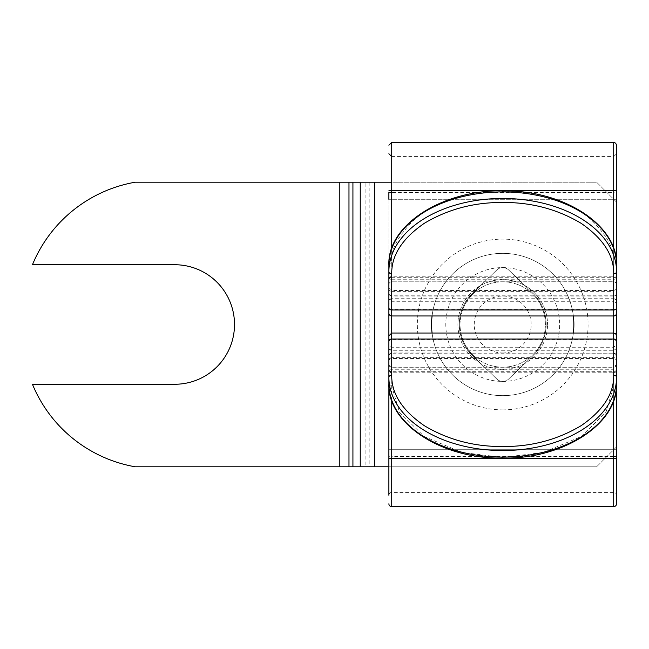 <?xml version="1.0" encoding="UTF-8"?>
<svg xmlns="http://www.w3.org/2000/svg" width="649" height="649" viewBox="0 0 649 649"><rect width="100%" height="100%" fill="white"/><g stroke="black" fill="none" stroke-linecap="round" stroke-linejoin="round"><path stroke-width="0.49" stroke-dasharray="3.25 2.43" d="M502.707 381.417A8.534 8.534 0 0 0 508.629 379.032A8.534 8.534 0 0 1 496.793 379.032L472.618 355.774A43.402 43.402 0 0 1 472.626 293.226L496.801 269.968A8.534 8.534 0 0 1 508.638 269.968L532.805 293.226A43.402 43.402 0 0 1 532.805 355.774L508.629 379.032L532.805 355.774A43.402 43.402 0 0 0 532.805 293.226L508.638 269.968A8.534 8.534 0 0 0 496.801 269.968L472.626 293.226A43.402 43.402 0 0 0 472.618 355.774L496.793 379.032A8.534 8.534 0 0 0 502.707 381.417M339.265 182.207L339.265 466.793L135.203 466.793A136.606 136.606 0 0 1 32.45 384.265L174.743 384.265A59.765 59.765 0 0 0 234.508 324.5A59.765 59.765 0 0 0 174.743 264.735L32.45 264.735A136.606 136.606 0 0 1 135.203 182.207L348.975 182.207M339.265 466.793L365.898 466.793L365.898 182.207L369.849 182.207L352.926 182.207M348.975 466.793L360.244 466.793M360.244 182.207L596.626 182.207L616.55 202.123L616.55 446.877L596.626 466.793L616.55 446.877L616.55 202.123L596.626 182.207L391.72 182.207M369.849 182.207L369.849 466.793L596.626 466.793L388.881 466.793M369.849 466.793L352.926 466.793M616.55 341.212L616.55 495.252A2.847 2.847 0 0 0 613.703 492.404L391.72 492.404A2.847 2.847 0 0 0 388.881 495.252L388.881 449.716L613.703 449.716L613.703 506.634M391.72 400.449L391.72 371.991A2.847 0.446 0 0 1 388.881 371.544L388.881 368.9A2.847 2.807 180 0 0 391.72 371.707L613.703 371.707L613.703 372.761A2.847 2.847 0 0 0 616.55 369.914L616.55 383.908A2.847 2.182 180 0 1 613.703 386.09L613.703 349.933A2.847 2.182 180 0 0 616.55 347.75L616.55 348.172A2.847 2.093 0 0 1 613.703 350.265L613.703 372.761L391.72 372.761L391.72 347.264L391.72 386.09L399.516 412.35L424.235 436.534L461.861 452.426L502.715 457.431L543.57 452.426L581.196 436.534L605.915 412.35L613.703 386.09M616.55 304.576A2.847 2.847 0 0 0 613.703 301.736L613.703 262.91A2.847 2.182 -0 0 1 616.55 265.092L616.55 284.66A2.847 2.847 0 0 0 613.703 281.812L391.72 281.812A2.847 2.847 0 0 0 388.881 284.66L388.881 277.456A2.847 0.446 0 0 1 391.72 277.009L391.72 248.551M616.55 292.983A2.847 2.807 -0 0 1 613.703 295.798L613.703 296.041A2.847 2.847 0 0 0 616.55 293.194L616.55 287.621L615.714 289.632L613.703 290.468L613.703 291.344A2.847 2.807 -0 0 0 616.55 288.529L616.55 307.115A2.847 2.093 180 0 1 613.703 309.216L613.703 199.284L391.72 199.284L391.72 315.966L391.72 309.216L613.703 309.216L613.703 290.468L391.72 290.468L391.72 309.216A2.847 2.093 180 0 1 388.881 307.115L388.881 313.118M616.55 361.379A2.847 2.847 0 0 0 613.703 358.532L391.72 358.532A2.847 2.847 0 0 0 388.881 361.379L388.881 456.839A2.847 0.446 180 0 1 391.72 456.401L391.72 492.404L391.72 449.716L613.703 449.716L613.703 333.034L613.703 339.784L391.72 339.784L391.72 358.532L391.72 357.656L613.703 357.656A2.847 2.807 0 0 1 616.55 360.471M388.881 368.9L388.881 383.908A2.847 2.182 180 0 0 391.72 386.09M388.881 369.914A2.847 2.847 0 0 0 391.72 372.761L391.72 367.261L613.703 367.261A2.847 2.807 180 0 0 616.55 364.446L616.55 369.914M613.703 248.551L613.703 301.736L391.72 301.736A2.847 2.847 0 0 0 388.881 304.576L388.881 284.66M613.703 262.91C615.187 250.514 607.789 236.244 591.507 220.108C572.231 202.788 542.637 193.28 502.715 191.569C462.794 193.28 433.199 202.788 413.924 220.108C397.642 236.244 390.244 250.514 391.72 262.91A2.847 2.182 0 0 0 388.881 265.092L388.881 304.576M391.72 506.634L391.72 449.716L388.881 449.716L388.881 199.284L391.72 199.284L391.72 156.596L391.72 192.599A2.847 0.446 0 0 1 388.881 192.161L388.881 307.115M388.881 293.194A2.847 2.847 0 0 0 391.72 296.041L391.72 295.798A2.847 2.807 -0 0 1 388.881 292.983M388.881 278.794A2.847 0.446 180 0 0 391.72 279.232L391.72 296.041L613.703 296.041L613.703 279.232L391.72 279.232L391.72 192.599L613.703 192.599L613.703 156.596L613.703 199.284L391.72 199.284L391.72 339.784A2.847 2.093 180 0 0 388.881 341.885L388.881 361.379M457.894 324.5A44.822 44.822 0 0 0 502.715 369.322A44.822 44.822 0 0 0 547.537 324.5A44.822 44.822 0 0 1 502.715 369.322A44.822 44.822 0 0 1 457.894 324.5A44.822 44.822 0 0 1 502.715 279.678A44.822 44.822 0 0 1 547.537 324.5A44.822 44.822 0 0 0 502.715 279.678A44.822 44.822 0 0 0 457.894 324.5M388.881 377.369L388.881 383.908M616.55 371.544L616.55 364.34L613.703 367.188L613.703 371.991A2.847 0.446 0 0 0 616.55 371.544M616.55 190.822L616.55 503.794M616.55 284.66L616.55 277.456A2.847 0.446 0 0 0 613.703 277.009L391.72 277.009L391.72 281.812L613.703 281.739A2.847 2.807 180 0 1 616.55 284.554M388.881 300.828A2.847 2.093 0 0 1 391.72 298.735L391.72 276.239L613.703 276.239L615.714 277.074L616.55 280.1A2.847 2.807 180 0 0 613.703 277.293L391.72 277.293L391.72 281.739A2.847 2.807 180 0 0 388.881 284.554M616.55 456.839A2.847 0.446 180 0 0 613.703 456.401L613.703 492.404L613.703 449.716L616.55 449.716L613.703 449.716L613.703 199.284L616.55 199.284L616.55 153.886L616.55 293.194M391.72 156.596L613.703 156.596L616.55 153.748L616.55 192.161A2.847 0.446 0 0 1 613.703 192.599L613.703 279.232A2.847 0.446 180 0 0 616.55 278.794M616.55 341.885A2.847 2.093 0 0 0 613.703 339.784L613.703 353.202A2.847 2.807 0 0 1 616.55 356.017L613.703 352.959L613.703 369.768A2.847 0.446 180 0 1 616.55 370.206M432.08 333.034A71.147 71.147 0 0 0 502.715 395.647A71.147 71.147 0 0 0 573.862 324.5A71.147 71.147 0 0 0 502.715 253.353A71.147 71.147 0 0 0 432.08 315.966M573.351 315.966A71.147 71.147 0 0 0 502.715 253.353A71.147 71.147 0 0 0 431.569 324.5A71.147 71.147 0 0 0 502.715 395.647A71.147 71.147 0 0 0 573.351 333.034M502.715 367.188A42.688 42.688 0 0 0 545.403 324.5A42.688 42.688 0 0 0 502.715 281.812A42.688 42.688 0 0 0 460.027 324.5A42.688 42.688 0 0 0 502.715 367.188A42.688 42.688 0 0 0 545.403 324.5A42.688 42.688 0 0 0 502.715 281.812A42.688 42.688 0 0 0 460.027 324.5A42.688 42.688 0 0 0 502.715 367.188M502.715 409.876A85.376 85.376 0 0 0 588.091 324.5A85.376 85.376 0 0 0 502.715 239.124A85.376 85.376 0 0 0 417.339 324.5A85.376 85.376 0 0 0 502.715 409.876M374.651 182.207L374.651 466.793M388.881 301.25A2.847 2.182 180 0 1 391.72 299.067L613.703 299.067A2.847 2.182 180 0 1 616.55 301.25M388.881 348.172A2.847 2.093 0 0 0 391.72 350.265L613.703 350.265L613.703 347.264L616.55 344.424M391.72 262.91L391.72 301.736L391.72 298.735L613.703 298.735A2.847 2.093 0 0 1 616.55 300.828M613.703 456.401L391.72 456.401L391.72 369.768L613.703 369.768L613.703 456.401M388.881 199.284L391.72 199.284L391.72 142.366M613.703 142.366L613.703 199.284L616.55 199.284M388.881 347.75A2.847 2.182 180 0 0 391.72 349.933L613.703 349.933L613.703 347.264L391.72 347.264L389.708 346.436L388.881 344.424M613.703 400.449L613.703 371.991L391.72 371.991L391.72 367.188L613.703 367.188L613.703 371.707A2.847 2.807 180 0 0 616.55 368.9M388.881 288.529A2.847 2.807 -0 0 0 391.72 291.344L391.72 295.798L613.703 295.798L613.703 291.344L391.72 291.344L391.72 290.468L388.881 287.621M388.881 356.017A2.847 2.807 0 0 1 391.72 353.202L613.703 353.202L391.72 352.959L391.72 369.768A2.847 0.446 180 0 0 388.881 370.206M388.881 364.446A2.847 2.807 180 0 0 391.72 367.261L389.708 366.352L388.881 364.34M388.881 280.1A2.847 2.807 180 0 1 391.72 277.293L391.72 276.239L389.708 277.074L388.881 279.086M388.881 360.471A2.847 2.807 0 0 1 391.72 357.656L391.72 352.959L389.708 353.794L388.881 355.806M502.715 381.417A56.917 56.917 0 0 0 559.633 324.5A56.917 56.917 0 0 0 502.715 267.583A56.917 56.917 0 0 0 445.798 324.5A56.917 56.917 0 0 0 502.715 381.417M502.715 352.959A28.459 28.459 0 0 0 531.174 324.5A28.459 28.459 0 0 0 502.715 296.041A28.459 28.459 0 0 0 474.257 324.5A28.459 28.459 0 0 0 502.715 352.959"/><path stroke-width="0.97" d="M339.265 182.207L339.265 466.793L135.203 466.793A136.606 136.606 0 0 1 32.45 384.265L174.743 384.265A59.765 59.765 0 0 0 234.508 324.5A59.765 59.765 0 0 0 174.743 264.735L32.45 264.735A136.606 136.606 0 0 1 135.203 182.207L391.72 182.207M339.265 466.793L352.926 466.793L352.926 182.207M360.244 182.207L360.244 466.793L388.881 466.793M360.244 466.793L352.926 466.793M388.881 456.839L388.881 371.544M388.881 503.794A2.847 2.847 0 0 0 391.72 506.634L613.703 506.634A2.847 2.847 0 0 0 616.55 503.794L616.55 199.284M388.881 277.456L388.881 377.369A113.835 73.175 0 0 0 502.715 450.544A113.835 73.175 0 0 0 616.55 377.369L616.55 341.212A2.847 2.182 0 0 0 613.703 339.029L613.703 315.966A2.847 2.847 0 0 0 616.55 313.118L616.55 271.631A113.835 73.175 180 0 0 502.715 198.456A113.835 73.175 180 0 0 388.881 271.631A2.847 2.182 0 0 0 391.72 273.813C391.428 255.365 402.258 238.548 424.235 223.361C447.867 209.238 474.021 202.277 502.715 202.472C531.417 202.277 557.572 209.246 581.196 223.361C603.172 238.556 614.011 255.365 613.703 273.813A2.847 2.182 -0 0 0 616.55 271.631L616.55 277.456M613.703 273.813L613.703 315.966L391.72 315.966A2.847 2.847 0 0 1 388.881 313.118L388.881 265.092A113.835 73.175 0 0 1 502.715 191.917A113.835 73.175 0 0 1 616.55 265.092L616.55 145.206L615.714 143.194L613.703 142.366L391.72 142.366L391.72 190.376L613.703 190.376L613.703 142.366M616.55 495.252L616.55 383.908A113.835 73.175 180 0 1 502.715 457.083A113.835 73.175 180 0 1 388.881 383.908L388.881 377.369A2.847 2.182 180 0 1 391.72 375.187C391.42 393.635 402.258 410.444 424.235 425.639C447.851 439.754 474.013 446.723 502.715 446.528C531.409 446.723 557.564 439.762 581.196 425.639C603.164 410.452 614.003 393.635 613.703 375.187A2.847 2.182 180 0 1 616.55 377.369L616.55 371.544M616.55 383.908C618.221 423.619 563.478 459.184 502.715 458.097C441.961 459.192 387.21 423.619 388.881 383.908L388.881 495.252M616.55 307.115L616.55 313.118M616.55 341.212L616.55 341.885M388.881 377.369L388.881 341.885M388.881 199.284L388.881 192.161M573.351 333.034A71.147 71.147 0 0 0 573.351 315.966M432.08 315.966A71.147 71.147 0 0 0 432.08 333.034M348.975 182.207L348.975 466.793M374.651 182.207L374.651 466.793M613.703 506.634L613.703 458.624A2.847 0.446 0 0 0 616.55 458.178M388.881 307.788A2.847 2.182 0 0 0 391.72 309.971L613.703 309.971A2.847 2.182 0 0 0 616.55 307.788M388.881 458.178A2.847 0.446 0 0 0 391.72 458.624L391.72 506.634M391.72 273.813L391.72 339.029A2.847 2.182 0 0 0 388.881 341.212M613.703 400.449L613.703 458.624L391.72 458.624L391.72 400.449M391.72 375.187L391.72 339.029L613.703 339.029L613.703 375.187M613.703 248.551L613.703 190.376A2.847 0.446 0 0 1 616.55 190.822M388.881 190.822A2.847 0.446 0 0 1 391.72 190.376L391.72 248.551M391.72 156.596L388.881 153.748M388.881 335.882L391.72 333.034L613.703 333.034L615.714 333.87L616.55 335.882M391.72 142.366L388.881 145.206M388.881 265.092C387.055 224.156 445.328 187.861 508.199 190.984C567.194 191.885 618.035 226.777 616.55 265.092"/></g></svg>
